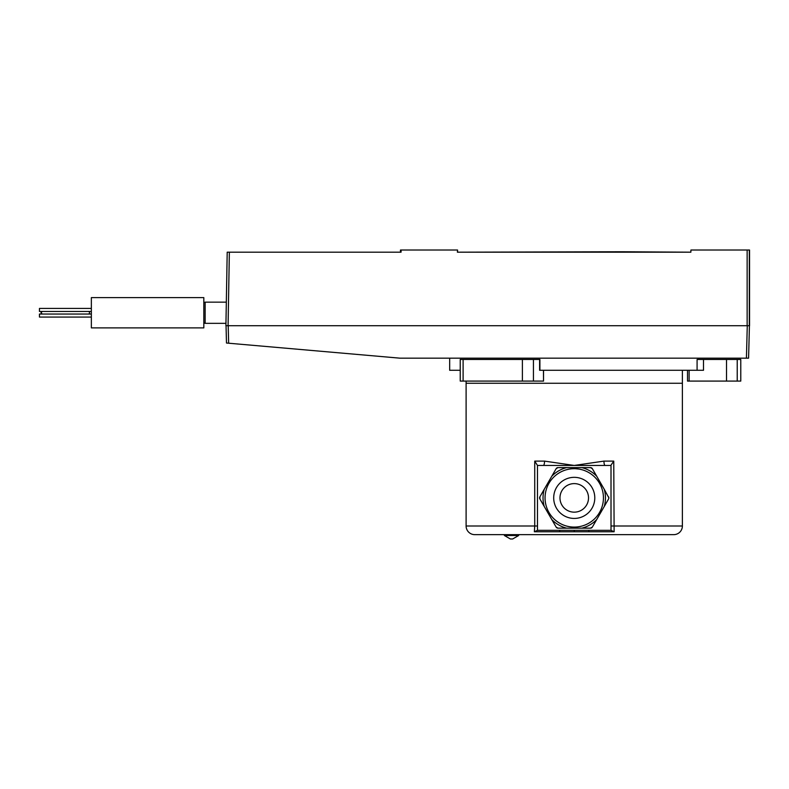 <?xml version="1.0" encoding="UTF-8"?>
<svg xmlns="http://www.w3.org/2000/svg" width="789" height="789" viewBox="0 0 789 789"><rect width="100%" height="100%" fill="white"/><g stroke="black" fill="none" stroke-linecap="round" stroke-linejoin="round"><path stroke-width="1.18" d="M203.818 302.582L205.14 302.148L205.14 323.342L225.91 323.342M227.202 252.184L229.362 252.184L228.08 325.719L225.92 325.719L227.202 252.184L225.91 325.719L228.08 325.719L225.91 325.719L226.137 312.75M203.818 297.611L203.818 327.889L91.356 327.889L91.356 297.611L203.818 297.611M91.356 311.448L39.45 311.448L39.45 308.42L91.356 308.42M91.356 317.07L39.45 317.07L39.45 314.042L91.356 314.042M88.26 314.042A1.302 1.282 -90 0 0 89.542 312.75A1.302 1.282 -90 0 0 88.26 311.448M621.821 251.76L457.61 252.184L457.551 250.024L457.393 252.184L690.878 252.184L621.821 251.76M726.521 359.459L737.222 359.459L737.222 381.087L726.521 381.087L726.521 359.459L697.081 359.459L697.081 370.278L539.903 370.278L539.903 359.459L533.443 359.459L533.443 381.087L522.397 381.087L522.397 359.459L533.443 359.459M460.234 381.087L460.234 359.459L463.113 359.459L463.113 381.087L460.234 381.087L460.234 370.278L449.671 370.278L449.671 358.167M698.817 359.459L698.817 358.167M463.113 381.087L522.397 381.087M539.607 359.459L539.607 370.278L543.463 370.278L543.532 381.087L533.443 381.087M463.113 359.459L522.397 359.459M726.521 381.087L687.584 381.087M737.222 381.087L740.782 381.087L740.782 359.459L737.222 359.459M703.502 359.459L703.502 370.278L689.122 370.278L689.122 381.087M749.53 286.358L749.53 304.524L749.53 286.358M749.333 304.524L749.333 286.358L749.333 304.524M401.059 252.184L401.098 250.024L400.457 250.024L400.417 252.184L401.059 252.184L229.362 252.184M747.144 250.024L749.313 250.024L749.313 325.719L747.144 325.719L747.144 250.024L690.917 250.024L690.878 252.184M457.393 252.184L457.551 250.024M457.354 250.024L401.098 250.024M749.313 325.719L749.313 250.024M749.353 252.184L749.353 325.719M749.353 250.024L749.511 252.184M749.55 250.024L749.55 325.719L749.511 250.024M747.39 325.719L748.475 325.719M749.432 325.719L748.583 358.167L746.424 358.167L747.272 325.719L749.432 325.719M747.144 325.719L228.199 325.719L228.652 343.215L399.905 358.167L746.424 358.167M228.652 343.215L226.482 343.028L226.039 325.719L228.199 325.719M466.102 381.087L466.102 383.257L682.386 383.257L466.102 383.257L466.102 525.997L534.735 525.997L534.735 461.111L544.538 461.111L574.244 465.441L603.95 461.111A4.33 1.183 -90 0 0 605.133 465.441L537.477 465.441L537.477 530.326L534.36 531.766L534.735 525.997L537.477 525.997M682.386 370.278L682.386 525.997A8.649 8.649 0 0 1 673.737 534.646L474.751 534.646A8.649 8.649 0 0 1 466.102 525.997M614.128 531.766L611.011 530.326L611.011 465.165L613.753 461.111L614.128 531.766L534.36 531.766M537.477 530.326L559.352 530.326A4.33 0.592 -90 0 1 559.786 531.766M537.477 465.441L534.735 461.111M543.355 465.441A4.33 1.183 90 0 0 544.538 461.111M559.352 530.326L589.136 530.326A4.33 0.592 -90 0 0 588.702 531.766M589.136 530.326L611.011 530.326M611.011 465.441L605.133 465.441M551.807 519.576L556.137 527.082L558.01 528.157L581.818 528.157A31.215 31.215 0 0 0 596.681 519.576L604.256 506.469A31.215 31.215 0 0 0 604.256 489.298L592.352 468.686L590.478 467.601A2.16 2.16 0 0 1 592.352 468.686L596.681 476.191A31.215 31.215 0 0 0 581.818 467.601L566.67 467.601A31.215 31.215 0 0 0 551.807 476.191L544.232 489.298A31.215 31.215 0 0 0 544.232 506.469L551.807 519.576A31.215 31.215 0 0 0 566.67 528.157L558.01 528.157A2.16 2.16 0 0 1 556.137 527.082L555.426 525.849M592.707 526.46L596.681 519.576M555.781 469.297L556.137 468.686A2.16 2.16 0 0 1 558.01 467.601L556.137 468.686L551.807 476.191M608.585 496.804A2.16 2.16 0 0 1 608.871 497.879L604.256 489.298M603.437 497.879A29.193 29.193 0 0 1 574.244 527.082A29.193 29.193 0 0 1 545.051 497.879A29.193 29.193 0 0 1 574.244 468.686A29.193 29.193 0 0 1 603.437 497.879A29.193 29.193 0 0 1 574.244 527.082A29.193 29.193 0 0 1 545.051 497.879M539.903 496.804L539.903 498.964A2.16 2.16 0 0 1 539.903 496.804L544.232 489.298L539.903 496.804M539.903 498.964L544.232 506.469M581.818 528.157L590.478 528.157L592.352 527.082A2.16 2.16 0 0 1 590.478 528.157M608.585 498.964L608.871 497.879A2.16 2.16 0 0 1 608.585 498.964L604.256 506.469L608.585 498.964M579.649 469.189L580.349 469.327M580.556 469.376L581.217 469.524M581.138 469.504L580.309 469.317M578.81 469.041L575.487 468.715M569.116 469.139L567.36 469.504M566.768 469.662L568.899 469.179M570.309 468.952L570.812 468.883M572.696 468.725L573.199 468.705M574.047 468.686L572.133 468.765M571.374 468.824L569.471 469.08M581.493 469.603L579.698 469.199A29.193 29.193 0 0 1 580.487 469.356L582.489 469.869M592.352 468.686L596.681 476.191M566.67 467.601L558.72 467.601M590.478 467.601L581.818 467.601M576.69 468.784L577.913 468.913M565.881 469.909L568.238 469.307M571.029 468.863L571.65 468.794A29.193 29.193 0 0 1 571.847 468.784L572.489 468.735M588.515 497.879A14.271 14.271 0 0 1 574.244 512.16A14.271 14.271 0 0 1 559.973 497.879A14.271 14.271 0 0 1 574.244 483.608A14.271 14.271 0 0 1 588.515 497.879M518.659 535.514L512.663 538.976L510.384 538.976L504.388 535.514L518.659 535.514L518.659 534.646M511.519 534.646L504.388 534.646L504.388 535.514M603.95 461.111L613.753 461.111M611.011 525.997L682.386 525.997M574.244 530.326L574.244 531.658M553.7 497.879A20.544 20.544 0 0 0 574.244 518.432A20.544 20.544 0 0 0 594.788 497.879A20.544 20.544 0 0 0 574.244 477.335A20.544 20.544 0 0 0 553.7 497.879M205.14 302.148L226.325 302.148M203.818 322.918L205.14 323.342M42.261 311.448L40.969 312.75L42.261 314.042M543.532 370.278L543.532 381.087M687.525 370.278L687.525 381.087L687.525 370.278"/></g></svg>
